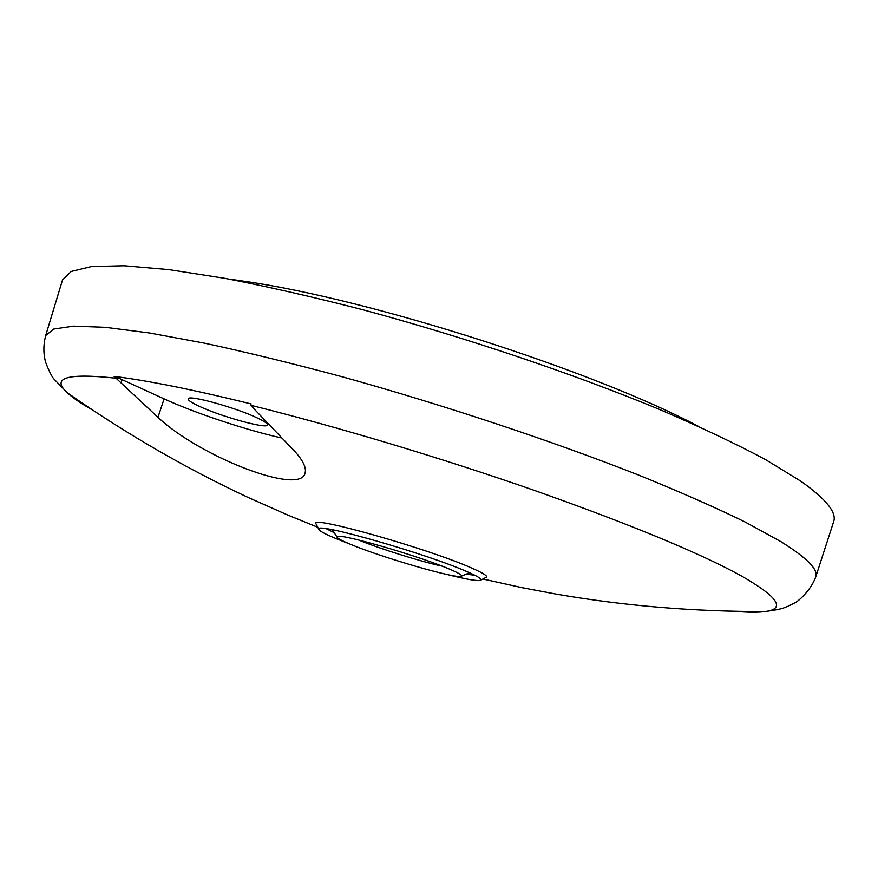 <?xml version="1.0" encoding="UTF-8"?>
<svg xmlns="http://www.w3.org/2000/svg" width="878" height="878" viewBox="0 0 878 878"><rect width="100%" height="100%" fill="white"/><g stroke="black" fill="none" stroke-linecap="round" stroke-linejoin="round"><path stroke-width="1.32" d="M474.976 575.342L466.317 574.091M450.666 569.613C457.636 572.621 461.279 574.651 461.587 575.727L461.466 576.122C459.6 580.029 381.579 557.519 350.026 544.119C341.816 540.694 337.481 538.368 337.042 537.127L337.163 536.743C337.361 532.342 420.738 556.389 450.666 569.613M334.211 532.694L326.396 528.775M358.597 539.981C378.703 548.399 420.825 561.602 442.139 566.156M698.109 426.181C593.385 370.637 371.482 299.574 244.863 281.344L231.188 279.347M257.956 418.268C236.621 407.776 187.64 394.233 188.177 398.897C187.958 400.258 191.459 402.629 198.669 406.009C220.554 416.468 267.461 429.43 267.505 424.941C267.779 423.69 264.596 421.462 257.956 418.268M92.596 410.07C81.215 403.606 72.819 397.866 67.419 392.861L54.623 379.735C52.307 377.65 49.311 371.855 45.645 362.34C43.296 353.768 43.307 344.834 45.689 335.528L62.514 279.95L71.217 271.445L91.564 266.517L124.083 265.749L168.708 269.59L224.647 278.282C267.066 286.469 313.248 296.983 363.207 309.846C465.055 337.273 573.543 373.841 659.872 409.587C700.984 427.257 736.258 443.95 765.682 459.677L800.659 481.089C825.946 498.978 836.953 512.489 833.672 521.62L815.761 576.857C811.009 590.433 797.619 601.99 794.612 602.966L787.731 606.402C783.747 607.664 784.087 608.948 765.199 611.538C757.912 612.559 747.738 612.482 734.699 611.297M349.499 543.899L336.142 538.653C325.101 534.054 319.329 530.938 318.824 529.28L318.846 529.039C315.509 521.982 427.685 554.084 467.217 571.743C476.732 575.88 481.331 578.591 481.023 579.864L480.903 580.073C478.62 581.445 467.436 579.612 447.374 574.574M316.245 524.32L315.915 523.694C309.078 514.914 429.803 549.101 472.221 568.275C482.812 572.939 487.564 575.902 486.478 577.142L485.852 577.472M251.053 405.757L250.482 404.154L251.152 403.924C192.809 389.602 147.131 380.426 114.096 376.41L157.963 417.324C199.734 456.725 300.21 495.796 305.072 473.165C306.872 466.931 301.637 457.789 289.356 445.717L251.053 405.757M117.4 378.813L117.773 377.694L164.109 398.875C194.356 412.858 247.212 430.418 281.399 437.913M250.603 403.979L251.152 403.924M114.096 376.41L117.773 377.694M45.689 335.528L53.777 329.03L73.489 326.133L105.36 327.318L149.359 332.96L204.739 343.21C246.795 352.287 292.692 363.503 342.409 376.838C443.829 405.01 552.273 441.063 638.954 475.196C680.263 491.987 715.8 507.66 745.543 522.212L781.069 541.737C806.893 557.837 818.461 569.537 815.761 576.857M250.768 405.285C335.901 426.357 442.238 458.217 534.965 490.615C630.426 524.418 699.031 552.745 740.769 575.584C777.985 596.864 786.128 608.849 765.199 611.538C694.224 611.703 624.752 605.93 556.784 594.219L522.245 587.711L482.922 579.008M317.77 527.261L287.94 515.123L248.441 497.596C185.949 468.413 125.598 433.502 67.419 392.861C50.628 377.705 67.09 372.854 116.796 378.308M121.23 382.402L122.163 379.614M157.963 417.324L164.109 398.875M461.466 576.122L469.532 572.752M337.778 536.491L337.163 536.743M337.042 537.127L332.345 529.763M461.224 575.178L461.587 575.727M480.903 580.073L486.478 577.142M318.824 529.28L315.915 523.694"/></g></svg>
